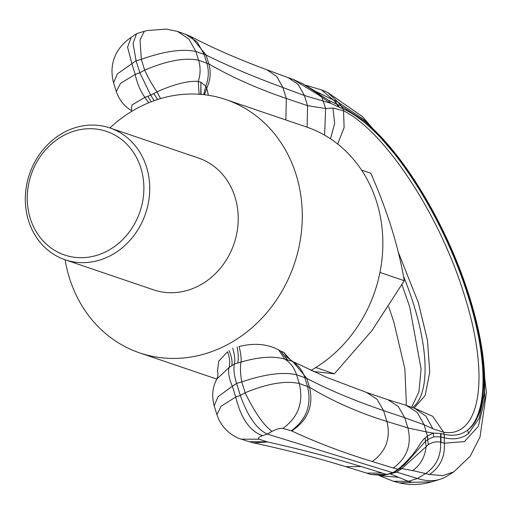 <?xml version="1.0" encoding="UTF-8"?>
<svg xmlns="http://www.w3.org/2000/svg" width="512" height="512" viewBox="0 0 512 512"><rect width="100%" height="100%" fill="white"/><g stroke="black" fill="none" stroke-linecap="round" stroke-linejoin="round"><path stroke-width="0.77" d="M232.666 348.134C234.682 354.746 235.264 360.006 234.413 363.917L237.696 363.021C238.554 359.142 238.374 353.773 237.152 346.918M237.696 363.021L241.126 362.048A32.198 9.338 74.8 0 0 241.786 381.965C264.755 374.093 283.008 371.693 296.55 374.752L306.79 378.406L309.542 387.245C332.64 401.216 358.432 412.627 386.925 421.472L383.52 410.541C354.739 400.762 329.165 390.048 306.79 378.406L292.954 361.638L286.445 356.8L284.166 352.474L286.342 356.672M371.002 474.534L386.579 474.458L392.858 472.749L267.168 434.054L262.56 435.674C249.958 431.322 241.011 418.445 235.712 397.037L221.062 406.266L216.941 414.669L214.182 405.818L218.048 396.691L232.352 386.253C229.043 378.579 227.923 372.346 229.005 367.558L234.413 363.917C233.357 368.73 234.074 375.213 236.57 383.379L241.786 381.965L245.146 392.749C267.584 383.533 285.632 380.454 299.283 383.526L309.542 387.245C313.754 405.702 307.821 420.262 291.738 430.931C316.365 442.464 343.213 452.666 372.275 461.53C386.022 451.565 390.906 438.214 386.925 421.472L407.923 427.936L426.362 431.91L433.254 433.101L440.589 433.434L444.326 434.355C453.568 436.39 461.37 434.938 467.731 430.003C487.674 413.51 488.333 360.442 468.365 296.928C448.813 233.549 411.021 167.411 374.874 131.859C363.558 120.915 352.902 113.19 342.893 108.685L343.539 110.771L332.966 108.045L325.632 108.512L307.552 105.683L286.323 98.47C257.542 88.691 231.718 77.178 208.838 63.93L198.592 60.25C185.101 57.35 167.123 60.64 144.659 70.112L139.827 72.774L136.077 60.736L117.504 73.786L113.542 82.694C107.885 60.819 118.803 45.67 131.29 37.267L127.571 47.098L131.859 63.616L135.219 74.4L139.827 72.774L150.72 95.206L154.112 100.678M271.994 431.386C263.546 425.146 254.598 412.269 245.146 392.749L240.32 395.418L235.712 397.037L232.352 386.253L236.57 383.379L240.32 395.418C247.648 416.096 256.602 428.979 267.168 434.054L271.994 431.386C276.269 429.101 279.891 428.122 282.854 428.442C298.272 417.267 303.744 402.291 299.283 383.526L296.55 374.752C294.349 367.904 290.419 362.688 284.774 359.098L278.758 349.99C267.642 343.949 254.432 342.784 239.142 346.49C240.749 353.184 241.414 358.374 241.126 362.048C259.13 356.832 273.677 355.853 284.774 359.098L287.43 360.013L280.858 351.264L284.166 352.474M287.43 360.013L291.731 361.043L326.79 377.434L366.592 392.461L377.037 399.245L383.52 410.541L404.749 417.754L407.923 427.936C411.898 444.678 407.014 458.029 393.267 467.994L397.901 469.312L392.858 472.749L393.792 472.659L383.283 475.354L371.078 474.56L366.739 473.126L382.195 473.03L386.579 474.458M262.56 435.674C258.675 437.101 257.542 438.278 259.155 439.213L267.482 441.952C301.088 449.414 332.326 457.613 361.197 466.566L382.195 473.03M259.155 439.213L241.395 439.181C234.944 437.504 222.022 430.272 216.941 414.669M387.827 399.674L406.374 405.427L417.28 412.486L424.122 424.73L404.749 417.754L398.266 406.458L387.827 399.674L366.592 392.461M389.978 473.747L386.733 474.63M394.534 472.154L396.666 472.115L390.24 473.869L408.352 481.331L412.224 482.323L431.661 481.869L439.942 479.347A212.045 77.459 -114.4 0 1 417.446 478.515L396.666 472.115L402.144 468.378L428.301 444.678C432.627 442.035 436.723 441.229 440.595 442.253L444.333 443.206L464.461 441.594L478.355 426.266L484.87 398.355L483.411 360.013M416.045 408.832L414.701 408.384L425.882 416.147L432.858 428.762L424.122 424.73L427.43 435.974L425.152 437.978C420.013 441.274 417.254 453.414 397.901 469.312L399.174 468.979L393.792 472.659M415.955 408.813L432.781 416.371L443.674 432.269L432.858 428.762M399.251 468.934L401.83 468.602L412.704 470.586L429.517 474.464L442.637 475.661L453.773 471.872L470.17 456.294L480.019 436.934L486.4 392.717L480.371 339.878M453.773 471.872L446.733 476.262A212.045 77.459 -114.4 0 1 439.942 479.347M398.234 252.051L418.419 302.848L427.482 340.454L429.741 372.25L425.126 395.501L414.099 408.154M131.386 37.203L136.57 33.658L133.082 43.398L136.077 60.736L141.299 59.328C164.09 51.238 182.278 48.621 195.859 51.475L206.086 55.085C228.23 66.003 253.837 76.819 282.912 87.539L304.378 95.501L330.502 103.2L318.253 94.771L293.062 79.379M144.378 31.27L136.57 33.658M113.542 82.694L116.301 91.552L120.474 83.405L135.219 74.4A32.198 16.192 -109.5 0 0 144.851 97.37L148.659 102.778M316.256 92.525L315.674 91.379L338.144 102.278L363.482 119.264L390.598 147.77M310.573 88.672L315.674 91.379L304.845 84.992M151.13 101.792L147.821 96.23L150.72 95.206L156.973 91.859A32.198 6.982 -118.9 0 1 144.659 70.112L141.299 59.328L140.051 40L144.294 31.29L147.309 30.554L166.4 29.075L177.549 31.437L188.877 39.027L195.859 51.475L198.592 60.25A32.198 28.346 -71.2 0 1 198.278 81.395L199.091 94.234M328.998 100.506L337.274 104.454L338.957 107.142L330.502 103.2L328.998 100.506L302.874 83.834L293.171 79.418L288.294 77.722L298.24 84.506L304.378 95.501L307.552 105.683L307.117 127.187M321.76 97.344L320.403 95.251L317.146 93.126M153.76 93.53L157.6 99.494M199.142 94.362L200.749 94.067L200.922 82.259L198.278 81.395C187.974 80.691 174.208 84.179 156.973 91.859L160.512 98.592M320.666 95.418L322.016 97.53L325.632 108.512L324.595 135.162M338.957 107.142L342.874 108.678L341.197 105.99L364.454 121.158L373.882 129.69C410.176 164.346 449.197 231.36 469.766 297.766C481.344 335.334 486.195 367.405 484.333 393.978L479.162 418.394L468.403 433.632L467.731 430.003C488.461 415.034 489.485 361.478 469.222 297.254L468.365 296.928M338.112 102.266L341.171 105.978L338.144 102.278L327.501 92.352L321.51 89.907L334.221 100.717L337.274 104.454L341.171 105.978L342.842 108.666M397.754 469.414L399.002 469.094L398.4 469.523M379.174 475.578L393.318 481.261L408.352 481.331L417.446 478.515L425.805 473.395C436.339 466.048 441.267 455.667 440.595 442.253L440.813 436.883L433.754 436.845L427.846 439.539L425.421 441.376L426.182 446.182C425.062 456.794 420.57 464.928 412.704 470.586M425.152 437.978L425.421 441.376L405.242 464.006L399.174 468.979M433.754 436.845L433.254 433.101L427.43 435.974L427.846 439.539M440.589 433.434L440.813 436.883L444.57 437.837C453.978 439.994 461.92 438.592 468.403 433.632M411.616 407.226L418.906 391.917L421.094 368.992L409.683 306.816L401.99 284.768M200.922 82.259L201.018 94.112L202.157 94.477M201.197 82.394L205.786 86.17L203.718 94.643M208.39 95.264L206.733 88.134C210.496 80.102 211.2 72.032 208.838 63.93L206.086 55.085L191.072 36.678L185.715 34.349L197.139 41.92L204.083 54.285L206.816 63.04C209.088 70.669 208.742 78.374 205.786 86.17L206.733 88.134L204.518 94.733M330.502 138.816L334.656 123.507L332.966 108.045M147.821 96.23L144.851 97.37L131.994 104.96L131.341 110.438L132.269 111.034M403.398 275.968A138.682 50.662 -114.4 0 1 412.614 407.597M337.702 144.038L344.102 127.603L343.539 110.771C384.864 131.341 439.987 214.912 464.493 295.61C490.406 376.781 480.454 438.24 443.674 432.269L444.57 437.837M217.491 371.411L218.688 361.248L227.533 351.763C229.843 358.144 230.336 363.405 229.005 367.558L216.973 378.893C218.035 375.68 218.208 373.19 217.491 371.418L217.51 371.469M282.854 428.442L291.738 430.931M267.021 441.798L249.299 441.728L253.702 442.912C287.021 450.08 317.702 457.99 345.741 466.662L366.739 473.126M267.482 441.952L253.702 442.912M291.226 430.79C306.496 419.725 311.917 404.896 307.501 386.304L304.768 377.542A32.198 28.346 108.8 0 0 291.379 360.973L283.776 352.403M287.686 360.09L281.158 351.418M278.758 349.99L280.858 351.264M231.757 365.722C232.621 361.843 231.712 356.806 229.037 350.605M75.29 257.382A65.261 57.466 108.8 0 1 28.16 186.79A65.261 57.466 108.8 0 1 95.846 129.018A65.261 57.466 108.8 0 1 142.97 199.616A65.261 57.466 108.8 0 1 75.29 257.382M361.581 170.125L370.797 173.261C387.379 210.918 398.534 246.733 404.269 280.71L371.974 330.56L334.355 373.824L313.12 371.456M334.355 373.824L315.808 367.52M404.269 280.71L379.949 272.442M65.12 259.776L153.626 289.85A69.613 61.293 -71.2 0 0 165.062 292.397A69.613 61.293 -71.2 0 0 235.93 237.28A69.613 61.293 -71.2 0 0 198.426 158.029L109.92 127.949A69.613 61.293 108.8 0 1 147.424 207.206A69.613 61.293 108.8 0 1 76.557 262.323A69.613 61.293 108.8 0 1 65.12 259.776A69.613 61.293 108.8 0 1 27.616 180.525A69.613 61.293 108.8 0 1 98.483 125.408A69.613 61.293 108.8 0 1 109.92 127.949M65.082 259.763A133.792 117.798 -71.2 0 0 139.68 352.896A133.792 117.798 -71.2 0 0 270.368 308.365A133.792 117.798 -71.2 0 0 225.779 99.546A133.792 117.798 -71.2 0 0 109.882 127.942M310.899 370.438A133.792 117.798 -71.2 0 0 350.931 335.744A133.792 117.798 -71.2 0 0 306.336 126.925L225.779 99.546M388.141 474.144L387.354 474.246M387.546 474.304L386.771 474.406M398.528 469.421L397.286 469.734M398.029 477.254L379.475 475.725M412.224 482.323L399.558 482.925C409.952 485.312 420.653 484.966 431.661 481.869M316.915 92.986L318.253 94.771M304.986 85.024L321.504 89.901M334.246 100.73L338.989 107.155M334.573 100.845L339.386 107.296M341.216 106.003L342.893 108.685M373.683 129.51L374.874 131.859C410.938 166.15 449.542 233.242 469.222 297.254L469.734 298.259M399.648 468.659L402.144 468.378M427.27 436.102L428.301 444.678M440.621 433.44L440.621 442.259M440.998 433.536L440.941 442.342M444.282 434.342L444.307 443.2L444.307 434.349M285.888 119.968L286.323 98.47L282.912 87.539L276.781 76.538L266.835 69.754L288.294 77.722M429.517 474.464C440.192 467.136 445.133 456.717 444.333 443.206M320.403 95.251L318.797 93.101M372.275 461.53L393.267 467.994M361.197 466.566L345.741 466.662M414.758 408.403L406.374 405.427M393.325 481.261L399.571 482.925M364.454 121.158L373.882 129.69M404.666 464.544L399.046 469.075M388.723 306.701L393.965 322.374L404.877 369.005L406.33 402.803L406.029 405.325M214.182 405.818C210.451 392.051 214.842 382.624 216.973 378.893M327.488 92.346L362.49 116.614L403.405 164.16M116.301 91.552C120.71 103.949 128.435 108.813 131.341 110.438M191.194 36.742C212.813 48.058 238.022 59.059 266.835 69.754M177.555 31.437L185.862 34.4M241.53 439.226L249.466 441.779M216.851 379.117L139.68 352.896"/></g></svg>

